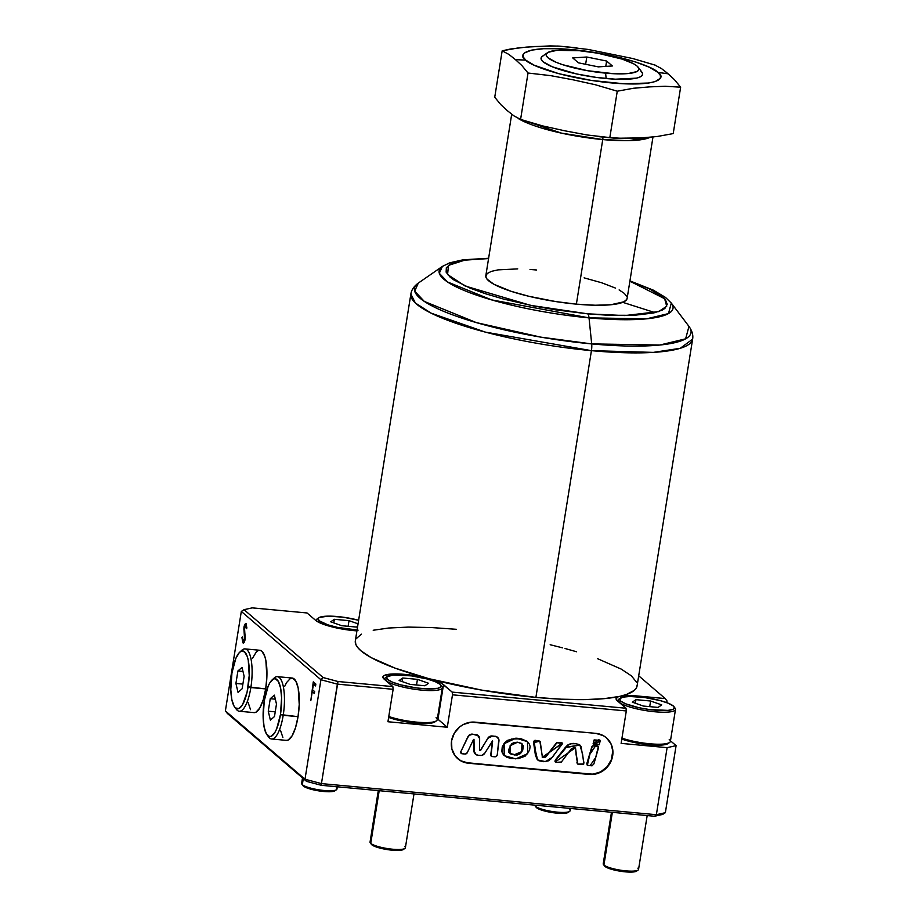 <?xml version="1.0" encoding="UTF-8"?>
<svg xmlns="http://www.w3.org/2000/svg" width="918" height="918" viewBox="0 0 918 918"><rect width="100%" height="100%" fill="white"/><g stroke="black" fill="none" stroke-linecap="round" stroke-linejoin="round"><path stroke-width="1.38" d="M637.849 868.176A17.89 3.615 -170.9 0 1 638.056 870.103A17.89 3.615 -170.9 0 1 621.291 870.31A17.89 3.615 -170.9 0 1 603.929 865.02L604.996 866.443A16.547 3.339 9.1 0 0 621.05 871.331A16.547 3.339 9.1 0 0 636.553 871.136L638.056 870.103M669.222 739.403A29.066 5.864 -170.9 0 1 669.566 742.536A29.066 5.864 -170.9 0 1 621.956 738.129A29.066 5.864 9.1 0 0 652.618 744.005A29.066 5.864 9.1 0 0 670.37 741.434L675.499 709.43A29.066 5.864 -170.9 0 1 650.426 711.278A29.066 5.864 -170.9 0 1 619.237 702.27A29.066 5.864 9.1 0 0 653.352 711.622A29.066 5.864 9.1 0 0 675.074 708.145L673.973 706.688A27.724 5.6 -170.9 0 1 653.26 710.004A27.724 5.6 -170.9 0 1 620.717 701.1L619.237 702.27A29.066 5.864 -170.9 0 1 618.089 700.239A29.066 5.864 -170.9 0 1 619.822 698.655M668.694 742.926L662.475 744.991L649.175 744.75L633.271 742.283L621.807 739.07A27.724 5.6 9.1 0 0 648.647 744.705A27.724 5.6 9.1 0 0 668.075 743.569L669.566 742.536M620.396 698.105L618.893 699.137A29.066 5.864 9.1 0 0 619.237 702.27L620.717 701.1A27.724 5.6 -170.9 0 1 620.396 698.105A27.724 5.6 -170.9 0 1 646.375 697.783A27.724 5.6 -170.9 0 1 673.284 705.976L674.294 707.216L673.146 709.247L668.017 710.394L649.439 709.545L638.813 707.686L625.674 703.819L620.717 701.1L619.765 698.747L622.966 697.129L629.817 696.487L644.562 697.519L660.134 700.583L668.338 703.257L673.284 705.976A27.724 5.6 -170.9 0 1 673.973 706.688M649.715 706.642L650.61 701.019L661.694 704.898L658.08 707.422L643.392 706.057L632.318 702.178L635.933 699.654L650.61 701.019L649.715 706.642M635.359 703.234L635.933 699.654L635.359 703.234M604.4 865.697L607.945 868.061L618.927 870.987L630.93 872.1L636.931 870.746M611.468 812.246L603.218 863.769A17.89 3.615 9.1 0 0 603.929 865.02L612.363 812.327L603.929 865.02A17.89 3.615 9.1 0 0 623.115 870.562A17.89 3.615 9.1 0 0 638.549 869.426L647.179 815.563M674.351 707.388A29.066 5.864 -170.9 0 1 675.499 709.43M650.61 701.019L635.933 699.654L632.318 702.178L643.392 706.057L658.08 707.422L661.694 704.898L650.61 701.019M603.929 865.02A17.89 3.615 -170.9 0 1 603.482 864.561L604.583 866.007A16.547 3.339 9.1 0 0 604.996 866.443L603.929 865.02M569.424 809.469A17.89 3.615 -170.9 0 1 569.63 811.397A17.89 3.615 -170.9 0 1 552.865 811.604A17.89 3.615 -170.9 0 1 535.504 806.325L536.571 807.737A16.547 3.339 9.1 0 0 552.636 812.625A16.547 3.339 9.1 0 0 568.139 812.43L569.63 811.397M535.974 806.991L541.769 810.169L553.715 812.786L562.516 813.394L568.517 812.051M534.792 805.132A17.89 3.615 9.1 0 0 535.504 806.325L535.687 805.212L535.504 806.325A17.89 3.615 9.1 0 0 554.702 811.856A17.89 3.615 9.1 0 0 570.135 810.72L570.491 808.448M535.504 806.325A17.89 3.615 -170.9 0 1 535.068 805.855L536.158 807.312A16.547 3.339 9.1 0 0 536.571 807.737L535.504 806.325M336.252 787.816A17.89 3.615 -170.9 0 1 336.458 789.744A17.89 3.615 -170.9 0 1 319.694 789.962A17.89 3.615 -170.9 0 1 302.332 784.672L303.399 786.083A16.547 3.339 9.1 0 0 319.453 790.983A16.547 3.339 9.1 0 0 334.955 790.788L336.458 789.744M358.1 630.15L337.216 627.327L327.841 624.837L319.12 620.74L317.777 621.819L319.12 620.74L318.167 618.399L319.269 617.481L328.219 616.139L342.965 617.171L358.628 620.258A27.724 5.6 -170.9 0 0 318.798 617.757A27.724 5.6 -170.9 0 0 319.12 620.74A27.724 5.6 -170.9 0 0 357.045 630.092M348.117 626.294L349.024 620.66L358.054 623.827L349.024 620.66L348.117 626.294M333.762 622.886L334.336 619.306L349.024 620.66L334.336 619.306L333.762 622.886M330.721 621.819L334.336 619.306L330.721 621.819L341.794 625.709L330.721 621.819M356.482 627.074L341.794 625.709L356.482 627.074L357.664 626.248L356.482 627.074M302.802 785.349L306.348 787.713L317.33 790.639L329.332 791.752L335.334 790.398M302.504 777.925L301.62 783.421A17.89 3.615 9.1 0 0 302.332 784.672L303.307 778.602L302.332 784.672A17.89 3.615 9.1 0 0 321.518 790.214A17.89 3.615 9.1 0 0 336.952 789.078L337.319 786.795M318.798 617.757L317.307 618.789A29.066 5.864 9.1 0 0 317.135 621.44A29.066 5.864 -170.9 0 1 316.492 619.88A29.066 5.864 -170.9 0 1 318.225 618.307M302.332 784.672A17.89 3.615 -170.9 0 1 301.884 784.213L302.986 785.659A16.547 3.339 9.1 0 0 303.399 786.083L302.332 784.672M655.601 65.27L632.823 58.545L588.14 49.434L632.823 58.545L654.786 65.006L661.557 68.62L668.086 73.796L674.5 79.728L680.64 87.187L674.5 79.728L668.086 73.796L657.931 72.396C666.261 77.514 659.893 87.221 611.239 82.907C562.057 78.133 528.768 64.753 525.75 60.129L515.457 59.636L521.872 65.545L528.022 73.027L550.605 75.632L573.016 79.809L595.289 84.731L617.263 91.203L633.386 88.266L649.324 86.9L665.125 86.258L680.64 87.187L673.215 133.592L657.081 136.53L641.154 137.895L615.68 138.274L587.245 134.992L564.834 130.815L542.561 125.892L524.511 120.809M520.586 119.42L513.828 115.817L507.287 110.63L500.884 104.709L494.733 97.239L500.884 104.709L507.287 110.63L513.828 115.817L520.586 119.42L542.561 125.892L564.834 130.815L587.245 134.992L609.827 137.597L617.263 91.203L595.289 84.731L573.016 79.809L550.605 75.632L528.022 73.027L520.586 119.42L528.022 73.027L521.872 65.545L515.457 59.636L508.928 54.437L502.169 50.834L494.733 97.239L502.169 50.834L518.303 47.908L534.219 46.531L557.869 46.038L576.883 47.805M547.472 52.739L542.492 56.193A51.431 10.373 9.1 0 0 556.744 68.471A51.431 10.373 9.1 0 0 606.155 78.535L605.605 73.142A46.956 9.478 -170.9 0 1 560.485 63.95A46.956 9.478 -170.9 0 1 547.472 52.739A46.956 9.478 -170.9 0 1 579.476 50.731L556.951 50.329L548.264 52.28L546.417 53.829L546.325 55.7L548.023 57.811L556.411 62.413L562.78 64.73L587.566 70.709L614.027 73.738L628.13 73.555L636.805 71.604L638.664 70.043L638.744 68.184L637.058 66.073L633.649 63.801L622.289 59.154L597.503 53.164L579.476 50.731A46.956 9.478 -170.9 0 1 638.217 67.278A46.956 9.478 -170.9 0 1 605.605 73.142L606.155 78.535A51.431 10.373 9.1 0 0 641.877 72.109L638.217 67.278M252.439 658.424L256.179 652.124L258.13 650.621L260.046 650.3L261.837 651.172L264.797 656.336L265.853 660.432L266.886 676.773L265.692 688.925L250.855 687.548A31.304 9.582 -84.7 0 0 250.66 657.403A31.304 9.582 -84.7 0 0 241.824 650.277L239.724 652.205A29.066 8.893 95.3 0 1 247.929 658.826A29.066 8.893 95.3 0 1 248.112 686.813L265.692 688.925A31.304 9.582 -84.7 0 0 259.874 650.277L245.037 648.9A31.304 9.582 95.3 0 1 250.855 687.548A31.304 9.582 95.3 0 1 239.254 711.243A31.304 9.582 95.3 0 1 235.501 707.973M234.641 707.021L236.339 709.304A31.304 9.582 -84.7 0 0 250.855 687.548L248.112 686.813A29.066 8.893 95.3 0 1 234.641 707.021A29.066 8.893 95.3 0 1 231.944 672.94L230.797 689.728L231.795 699.401L234.033 706.103L235.524 707.996L238.955 708.501L242.559 704.668L247.08 692.172L249.226 675.533L248.262 660.352L247.286 656.554L244.532 651.769L241.09 651.252L239.277 652.652L235.8 658.493L231.944 672.94A29.066 8.893 95.3 0 1 239.724 652.205M284.787 686.171L286.6 682.51L290.478 678.368L292.383 678.046L295.78 680.961L298.201 688.179L299.234 704.519L298.04 716.671L283.203 715.294A31.304 9.582 -84.7 0 0 282.996 685.161A31.304 9.582 -84.7 0 0 274.161 678.023L272.072 679.951A29.066 8.893 95.3 0 1 280.277 686.584A29.066 8.893 95.3 0 1 280.46 714.56L298.04 716.671A31.304 9.582 -84.7 0 0 292.222 678.035L277.385 676.658A31.304 9.582 95.3 0 1 283.203 715.294A31.304 9.582 95.3 0 1 271.59 739.001A31.304 9.582 95.3 0 1 267.849 735.731M266.977 734.779L268.687 737.062A31.304 9.582 -84.7 0 0 283.203 715.294L280.46 714.56A29.066 8.893 95.3 0 1 266.977 734.779A29.066 8.893 95.3 0 1 264.281 700.686L263.145 717.474L264.132 727.148L266.381 733.849L269.536 736.557L271.303 736.259L274.907 732.415L276.593 729.018L280.46 714.56L281.596 697.772L280.61 688.11L278.361 681.408L275.205 678.7L273.438 678.999L269.835 682.843L268.148 686.239L264.281 700.686A29.066 8.893 95.3 0 1 272.072 679.951M273.094 679.182A31.304 9.582 95.3 0 1 277.385 676.658M240.757 651.424A31.304 9.582 95.3 0 1 245.037 648.9M509.903 753.552L514.585 754.986L510.029 753.678L510.087 745.772L517.534 742.214L521.378 743.339L523.306 745.955L522.755 750.075L520.506 753.598L516.972 755.135L511.269 754.355L508.813 752.198L508.767 749.455L511.59 743.832L514.103 742.536L517.534 742.214L522.078 743.844L521.986 751.785L514.332 754.768L521.688 751.647L521.94 743.741M600.188 740.378L598.616 739.851L600.338 740.482L594.875 744.75L593.51 744.257L598.616 739.851L593.154 743.936L594.118 739.919L600.142 740.321M598.192 746.472L595.277 745.772L598.341 746.575L595.702 757.511L590.09 765.658L587.359 765.21L589.895 754.252L595.53 745.99L589.643 754.034L587.245 765.084M579.809 744.98L565.373 747.378L555.195 760.276L565.626 747.596L579.924 745.072L582.597 754.229L583.825 763.925L577.87 764.155L575.219 747.883L555.275 761.951L555.195 760.276L555.16 761.837M575.919 752.875L577.743 764.04M539.715 741.067L533.587 742.708L539.841 741.159L542.492 757.361L562.436 743.167L552.579 757.098L545.521 761.642L537.581 759.943L533.587 742.708L537.466 759.84M527.345 741.526L520.919 738.772L511.36 739.047L504.992 742.811L501.985 749.524L502.387 753.104L503.695 755.055L506.529 757.109L511.016 758.532L518.188 758.67L525.096 756.202L529.548 750.27L530.111 746.632L529.502 744.314L527.23 741.423L515.905 738.175L527.471 741.629L527.735 753.689L515.778 758.876L504.349 755.675L504.28 743.66L515.905 738.175L504.028 743.442L504.223 755.571M497.476 737.292A4.475 4.165 130.6 0 0 495.135 736.247L495.387 736.465A4.475 4.165 -49.4 0 1 498.956 741.021L497.269 754.757A2.238 2.077 -49.4 0 1 494.791 756.799L492.059 756.547A1.343 1.251 -49.4 0 1 490.992 755.181L492.461 740.975L490.74 754.975A1.343 1.251 130.6 0 0 491.279 756.157M457.749 758.704A21.24 19.76 130.6 0 0 468.169 763.019L589 774.23A21.24 19.76 130.6 0 0 612.432 755.56L612.673 755.778A21.24 19.76 -49.4 0 1 589.253 774.448L468.421 763.225A21.24 19.76 -49.4 0 1 457.875 758.807A21.24 19.76 -49.4 0 1 453.366 734.985A21.24 19.76 -49.4 0 1 474.996 722.145L595.828 733.356L603.287 735.639L606.465 737.854L611.113 744.039L612.926 751.727L611.652 759.748L607.452 766.874L600.992 772.027L597.205 773.599L589.253 774.448L464.554 762.468L460.962 760.953L455.144 755.893L451.851 748.824L451.576 740.815L454.364 733.092L459.792 726.838L463.257 724.566L471.014 722.168L595.828 733.356A21.24 19.76 -49.4 0 1 606.373 737.785A21.24 19.76 -49.4 0 1 612.673 755.778L612.432 755.56A21.24 19.76 130.6 0 0 606.247 737.67M637.149 685.149L636.415 687.857L634.361 690.336L626.409 694.501L620.579 696.154A142.669 28.779 9.1 0 1 619.202 696.464A31.304 6.311 -170.9 0 0 616.093 698.587A31.304 6.311 -170.9 0 0 617.332 700.778L626.03 708.248L626.305 710.945L621.119 743.385L667.111 747.654L621.119 743.385L626.305 710.945L452.482 694.811L452.207 692.115L626.03 708.248L626.305 710.945L452.482 694.811L447.296 727.251L387.935 721.743L393.134 689.303L337.376 684.128L321.449 783.605L656.37 814.702L667.111 747.654L676.096 745.634L670.473 740.815L676.096 745.634L665.366 812.682L676.096 745.634L667.111 747.654L656.37 814.702L665.366 812.682L662.635 814.427L654.534 816.251L321.357 785.315L306.509 781.356L227.412 713.493L225.38 710.911L241.319 611.434L225.38 710.911L304.994 779.221L320.933 679.745L241.319 611.434L244.039 609.69L252.152 607.865L307.025 612.96L315.735 620.43A31.304 6.311 -170.9 0 0 356.918 630.884L337.009 628.05L322.126 623.815L315.735 620.43L307.025 612.96L252.152 607.865L244.039 609.69L323.136 677.553L337.985 681.512L392.858 686.607L384.149 679.136A31.304 6.311 -170.9 0 1 382.909 676.933A31.304 6.311 -170.9 0 1 405.113 674.42L404.999 675.178L405.113 674.42L410.725 675.051L427.386 678.218A142.669 28.779 9.1 0 0 429.888 678.895A142.669 28.779 9.1 0 0 535.894 697.405L591.433 350.653A8.939 2.743 -84.7 0 0 591.685 343.906L589.023 317.869A8.939 2.743 -84.7 0 0 587.669 313.83L530.707 305.384L465.128 286.003L447.571 274.528L448.5 265.371L464.772 260.15L488.571 258.555L471.496 259.335L459.264 261.171L450.772 263.994L446.343 267.712L446.137 272.164L450.187 277.202L453.756 279.864L470.211 288.195L485.427 293.726L503.374 299.016L533.874 306.015L555.47 309.814L587.669 313.83A8.939 2.743 95.3 0 1 589.023 317.869A118.456 23.902 -170.9 0 1 475.237 294.678A118.456 23.902 -170.9 0 1 442.396 266.404L439.297 273.266L447.491 281.952L491.509 299.865L589.023 317.869L591.685 343.906L540.679 337.124L476.396 322.62L424.346 301.448L414.672 291.178L418.333 283.065A140.052 28.251 9.1 0 0 457.153 316.492A140.052 28.251 9.1 0 0 591.685 343.906A8.939 2.743 95.3 0 1 591.433 350.653A142.669 28.779 -170.9 0 1 410.874 294.035L415.361 303.02L431.127 313.153L485.381 332.121L591.433 350.653L535.894 697.405L481.824 690.141L429.888 678.895L441.397 683.221L452.207 692.115L626.03 708.248L616.23 699.459L617.183 697.255L619.202 696.464L603.642 698.713L584.066 699.631L561.196 699.183L535.894 697.405A142.669 28.779 9.1 0 0 619.202 696.464A142.669 28.779 9.1 0 0 620.579 696.154L632.995 695.683L665.217 698.564L638.698 675.809L665.217 698.564L666.996 700.927L666.72 702.626L666.996 700.927L665.217 698.564L638.297 696.062L638.171 696.819L638.297 696.062A31.304 6.311 -170.9 0 0 620.579 696.154A142.669 28.779 9.1 0 0 637.081 685.93L692.62 339.167A142.669 28.779 -170.9 0 1 591.433 350.653L653.329 352.386L680.238 348.301L692.62 339.167C693.365 335.162 692.149 330.916 688.97 326.406L685.631 338.834L659.824 345.03L591.685 343.906A140.052 28.251 9.1 0 0 688.97 326.406L671.299 303.078A118.456 23.902 -170.9 0 1 671.299 303.078A118.456 23.902 -170.9 0 1 589.023 317.869L646.662 318.821L668.488 313.577L671.299 303.078L665.493 297.409L653.26 290.111L629.932 280.885M518.211 118.491L561.541 133.156L602.747 139.57A4.475 1.366 -84.7 0 0 602.919 137.126A4.475 1.366 95.3 0 1 602.747 139.57A71.558 14.436 -170.9 0 1 518.211 118.491M511.693 114.234L485.817 275.744A71.558 14.436 9.1 0 0 576.378 304.145L602.747 139.57L576.378 304.145L555.838 301.586L528.825 296.273L511.131 291.316L493.827 284.224L487.022 279.129L485.783 276.089L487.274 273.461L491.417 271.361L498.061 269.869L517.741 268.894M355.335 640.764L355.851 644.482L357.756 647.569L360.958 650.805L371.136 657.598L395.015 668.109L427.386 678.218A142.669 28.779 9.1 0 0 429.888 678.895A31.304 6.311 -170.9 0 1 443.509 684.644L452.207 692.115L452.482 694.811L447.296 727.251L387.935 721.743L393.134 689.303L392.858 686.607L393.134 689.303L337.376 684.128L320.933 679.745L304.994 779.221L321.449 783.605L337.985 681.512L392.858 686.607L384.149 679.136L383.07 676.486L384.309 675.441L390.093 674.145L405.113 674.42A31.304 6.311 -170.9 0 1 427.386 678.218A142.669 28.779 9.1 0 1 355.335 640.798L410.874 294.035C411.413 290.008 413.892 286.347 418.333 283.065L442.396 266.404A118.456 23.902 -170.9 0 1 442.407 266.404L449.659 262.846L462.97 259.817L488.628 258.256M373.201 630.253L388.762 628.015L408.349 627.097L431.219 627.533L456.521 629.312M550.169 644.734L562.516 647.833M356 638.871L361.394 634.166M271.59 739.001L286.439 740.378A31.304 9.582 -84.7 0 0 298.04 716.671L295.516 727.687L292.062 735.892L288.183 740.034L286.267 740.356M282.87 737.441L280.46 730.223M239.254 711.243L254.091 712.62A31.304 9.582 -84.7 0 0 265.692 688.925L263.179 699.941L259.714 708.145L255.835 712.288L253.93 712.609M250.534 709.694L248.112 702.477M310.823 700.583L313.279 681.867L315.849 684.071L315.54 685.941L313.451 684.151L312.545 689.785L314.644 691.575L314.346 693.457L312.246 691.667L310.823 700.583L312.246 691.667L314.346 693.457L314.644 691.575L312.545 689.785L313.451 684.151L315.54 685.941L315.849 684.071L313.279 681.867L310.823 700.583M243.167 640.936L243.867 641.108L245.129 638.767L243.167 640.936L242.501 636.897L241.916 637.448L242.868 642.818C243.809 643.357 244.567 642.13 245.175 639.158L244.142 642.302L243.018 642.921L241.916 637.448L242.501 636.897L243.167 640.936L244.578 639.364L243.867 627.923L244.613 624.504L245.863 623.517L246.896 627.901L246.288 628.658L245.335 625.33L244.395 627.889L245.175 639.158L244.486 627.086L245.634 625.433L246.288 628.658L246.896 627.901L245.668 623.448M565.029 648.498L576.607 651.769M597.4 658.608L621.268 669.119L631.446 675.912L636.564 682.235M622.737 302.332L655.062 312.636M629.886 281.183L664.643 298.729L666.697 306.268L658.573 311.627L624.802 315.574L587.669 313.83L607.808 315.241L634.086 315.322L653.696 312.969L662.188 310.135L664.919 308.379L667.248 304.283L665.32 299.509L662.773 296.939L649.141 288.745L629.886 281.183M530.019 269.456L536.571 269.995M584.123 277.856L601.818 282.813L615.611 288.137M619.122 289.916L624.309 293.37L626.891 296.571M627.166 298.052L626.764 299.417L623.942 301.793L610.711 304.765L595.22 305.235L576.378 304.145A71.558 14.436 9.1 0 0 627.132 298.384L652.985 136.966M650.311 137.207A71.558 14.436 -170.9 0 1 602.747 139.57L628.451 140.661L650.311 137.207M244.039 609.69L241.319 611.434L320.933 679.745L323.136 677.553L337.985 681.512L337.376 684.128L320.933 679.745L323.136 677.553L244.039 609.69M225.38 710.911L304.994 779.221L306.509 781.356L227.412 713.493L225.38 710.911M304.994 779.221L321.449 783.605L321.357 785.315L306.509 781.356L304.994 779.221M321.449 783.605L656.37 814.702L654.534 816.251L321.357 785.315L321.449 783.605M656.37 814.702L665.366 812.682L662.635 814.427L654.534 816.251L656.37 814.702M315.585 685.666L313.451 684.151L315.585 685.666M314.381 693.17L312.246 691.667L314.381 693.17M244.796 636.759L244.314 633.03L244.796 636.759M243.855 629.794L244.739 633.064L243.855 629.794L244.429 626.799L243.855 629.794M245.99 623.597L244.004 626.764L246.414 623.643M246.713 628.704L245.84 625.365M242.868 642.818L243.66 643.036M245.76 625.365L246.678 628.176M245.875 623.517L244.372 627.178L245.221 637.769L243.798 641.097M447.296 727.251L437.358 718.771A31.304 6.311 9.1 0 1 437.966 719.242L443.509 684.644L437.966 719.242L447.296 727.251M491.359 756.202L490.74 754.975L492.461 740.975L484.738 753.265L492.645 741.01L491.027 755.675L492.059 756.547L495.628 756.719L497.258 754.837A2.238 2.077 130.6 0 0 497.269 754.757L498.841 739.38L496.913 736.925L492.128 735.972A4.475 4.165 130.6 0 0 487.848 738.175L488.101 738.393A4.475 4.165 -49.4 0 1 492.381 736.179L487.848 738.175L480.78 750.167A0.666 0.62 -49.4 0 1 479.598 749.891L479.644 738.703L479.598 749.891L480.252 750.499L488.663 737.188L492.128 735.972L495.927 736.397L497.877 737.728M479.689 750.235A0.666 0.62 130.6 0 0 480.527 749.949L479.621 750.19M478.129 735.49A4.475 4.165 130.6 0 0 475.799 734.457L476.04 734.664A4.475 4.165 -49.4 0 1 479.644 738.703L477.475 735.066L472.403 734.136A4.475 4.165 130.6 0 0 467.859 736.821L468.111 737.039A4.475 4.165 -49.4 0 1 472.655 734.354L469.993 734.962L467.859 736.821L460.802 751.75A1.343 1.251 130.6 0 0 461.215 753.357M461.995 753.758A1.343 1.251 -49.4 0 1 461.043 751.968L461.444 753.563L465.001 754.034L461.995 753.758M467.273 752.691A2.238 2.077 -49.4 0 1 465.001 754.034L467.273 752.691L473.459 739.621L467.273 752.691M476.144 754.607L473.975 750.981L475.237 753.93L477.819 755.227L481.686 755.411L484.738 753.265A4.475 4.165 -49.4 0 1 480.458 755.468L477.819 755.227A4.475 4.165 -49.4 0 1 474.216 751.188L473.986 739.357M473.929 739.277L473.975 750.981A4.475 4.165 130.6 0 0 475.478 754.183M562.355 743.098L542.377 757.235L540.277 741.824L538.384 740.654L534.092 740.952L536.594 758.601L538.797 760.701L543.41 761.688L548.161 760.93L550.857 759.014L562.642 743.5L556.974 742.742L545.682 757.12L542.366 757.224M460.71 760.735L468.169 763.019L592.994 774.207L600.739 771.808L607.211 766.656L611.399 759.53L612.685 751.521M610.86 743.832L608.852 740.482M598.616 739.851L599.259 739.919M587.164 765.038L586.82 763.592L591.835 746.839L592.913 745.749L596.448 745.921M591.835 746.839L592.236 746.139M596.838 745.955L598.238 746.529M577.583 763.914L576.079 754.47M577.181 763.294L576.952 762.502M555.034 761.733L555.195 760.276M556.205 758.899L560.324 753.747M561.391 752.45L566.635 745.978M567.898 744.9L570.881 743.557L574.083 743.385M575.643 743.546L579.969 745.141M537.34 759.737L535.435 755.33L533.484 741.882L534.964 740.264L539.841 741.159M542.113 757.006L542.974 757.407M543.169 757.442L546.015 756.306L556.733 742.536M543.961 757.522L544.753 757.384M557.111 742.398L561.85 742.754M504.315 755.64L501.802 751.75L502.238 746.896L504.739 742.605L507.7 740.298L515.905 738.175L520.667 738.565L527.093 741.308M461.192 753.357L460.802 751.75L468.65 735.639L472.403 734.136L478.381 735.743M594.875 744.75L599.064 744.842L600.395 740.528L594.371 740.137L593.131 743.591L594.875 744.75M595.53 745.99L593.166 745.967L592.076 747.045L587.061 763.81L587.75 765.417L592.041 765.83L593.912 763.856L598.605 747.493L598.203 746.483L595.53 745.99M555.447 760.483L555.011 761.596L556.067 762.365L561.391 762.009L571.421 748.686L574.289 747.481L575.643 748.721L577.422 763.512L578.466 764.453L583.297 764.545L583.905 762.709L581.002 746.437L578.96 744.452L575.896 743.752L571.122 743.764L568.15 745.118L555.447 760.483M509.834 753.506L516.375 754.929L520.265 753.391L522.239 750.511L523.145 747.126L521.676 743.511M238.026 692.367L235.915 683.451L237.911 670.966L242.031 667.386L244.131 676.302L242.134 688.787L238.026 692.367L235.915 683.451L242.891 684.094L235.915 683.451L237.911 670.966L242.983 671.437L237.911 670.966L242.031 667.386L244.131 676.302L242.134 688.787L238.026 692.367M270.374 720.114L268.263 711.198L270.259 698.713L274.367 695.144L276.479 704.049L274.482 716.533L270.374 720.114L268.263 711.198L275.228 711.852L268.263 711.198L270.259 698.713L275.331 699.183L270.259 698.713L274.367 695.144L276.479 704.049L274.482 716.533L270.374 720.114M673.215 133.592L680.64 87.187L665.125 86.258L649.324 86.9L633.386 88.266L617.263 91.203L609.827 137.597L625.342 138.526L641.154 137.895L657.081 136.53L673.215 133.592M586.797 57.008L606.626 61.047L612.363 65.981L598.284 66.865L578.455 62.826L572.706 57.903L586.797 57.008L606.626 61.047L605.765 66.394L606.626 61.047L612.363 65.981L598.284 66.865L578.455 62.826L572.706 57.903L586.797 57.008L585.627 64.294L586.797 57.008M588.14 49.434L559.693 46.152L550.043 45.9L526.278 47.116L510.282 49.044L502.169 50.834L508.928 54.437L515.457 59.636L525.75 60.129C517.431 55.011 523.799 45.315 572.453 49.629C621.635 54.391 654.913 67.783 657.931 72.396L649.462 67.301L636.025 62.126L618.778 57.295L599.225 53.244L579.029 50.306L559.934 48.746L543.594 48.7L531.396 50.157L524.419 53.014L523.363 54.231L523.237 56.996L525.75 60.129L534.23 65.224L558.821 73.692L591.215 80.405L623.758 83.779L648.762 83.022L655.234 81.564L660.329 78.305L660.444 75.528L657.931 72.396L668.086 73.796L664.839 71.111M640.603 70.789L642.451 73.096L642.359 75.138L640.328 76.848L636.438 78.145L615.393 79.189L596.367 77.422L576.653 73.956L552.28 66.784L543.089 61.735L541.23 59.429L541.322 57.386L543.353 55.677M661.557 68.62L654.786 65.006M404.666 846.522A17.89 3.615 -170.9 0 1 404.872 848.45A17.89 3.615 -170.9 0 1 388.107 848.668A17.89 3.615 -170.9 0 1 370.746 843.378L371.813 844.789A16.547 3.339 9.1 0 0 387.878 849.678A16.547 3.339 9.1 0 0 403.381 849.483L404.872 848.45M436.05 717.75A29.066 5.864 -170.9 0 1 436.394 720.882A29.066 5.864 -170.9 0 1 388.773 716.488A29.066 5.864 9.1 0 0 419.434 722.363A29.066 5.864 9.1 0 0 437.197 719.792L442.327 687.789A29.066 5.864 -170.9 0 1 417.242 689.636A29.066 5.864 -170.9 0 1 386.065 680.628A29.066 5.864 9.1 0 0 420.169 689.969A29.066 5.864 9.1 0 0 441.902 686.492L440.801 685.046A27.724 5.6 -170.9 0 1 420.077 688.362A27.724 5.6 -170.9 0 1 387.545 679.446L386.065 680.628A29.066 5.864 -170.9 0 1 384.917 678.586A29.066 5.864 -170.9 0 1 386.65 677.002M435.522 721.273L429.303 723.35L415.992 723.109L400.099 720.641L388.624 717.417A27.724 5.6 9.1 0 0 415.464 723.051A27.724 5.6 9.1 0 0 434.891 721.915L436.394 720.882M387.212 676.463L385.721 677.495A29.066 5.864 9.1 0 0 386.065 680.628L387.545 679.446A27.724 5.6 -170.9 0 1 387.212 676.463A27.724 5.6 -170.9 0 1 413.203 676.13A27.724 5.6 -170.9 0 1 440.112 684.323L441.065 686.675L437.863 688.293L426.514 688.856L416.267 687.903L400.696 684.839L392.491 682.166L387.545 679.446L386.593 677.105L392.812 675.028L411.39 675.877L426.962 678.93L435.155 681.615L440.112 684.323A27.724 5.6 -170.9 0 1 440.801 685.046M416.531 685L417.438 679.366L428.511 683.256L424.896 685.769L410.22 684.403L399.135 680.525L402.75 678L417.438 679.366L416.531 685M402.176 681.592L402.75 678L402.176 681.592M371.216 844.044L377.011 847.234L388.957 849.838L400.041 850.343L403.759 849.104M378.296 790.605L370.046 842.116A17.89 3.615 9.1 0 0 370.746 843.378L379.191 790.685L370.746 843.378A17.89 3.615 9.1 0 0 389.943 848.92A17.89 3.615 9.1 0 0 405.377 847.773L413.995 793.921M441.179 685.746A29.066 5.864 -170.9 0 1 442.327 687.789M417.438 679.366L402.75 678L399.135 680.525L410.22 684.403L424.896 685.769L428.511 683.256L417.438 679.366M370.746 843.378A17.89 3.615 -170.9 0 1 370.31 842.919L371.4 844.365A16.547 3.339 9.1 0 0 371.813 844.789L370.746 843.378M617.917 701.295L618.089 700.239M316.331 620.901L316.492 619.88M615.68 138.274L599.592 136.748M384.745 679.641L384.917 678.586"/></g></svg>
